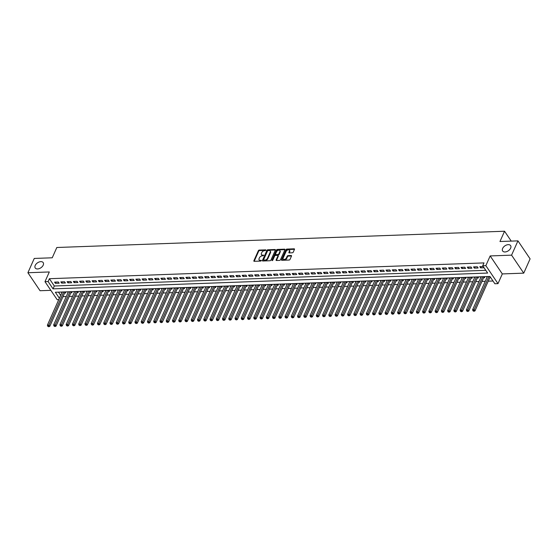 <?xml version="1.0" encoding="UTF-8"?>
<svg xmlns="http://www.w3.org/2000/svg" width="558" height="558" viewBox="0 0 558 558"><rect width="100%" height="100%" fill="white"/><g stroke="black" fill="none" stroke-linecap="round" stroke-linejoin="round"><path stroke-width="0.84" d="M266.006 250.228L265.748 249.851L259.226 250.089A0.739 0.46 -34 0 0 258.368 250.675L253.869 260.774A0.739 0.46 -34 0 0 254.232 261.311L260.753 261.074L261.36 260.398L260.258 260.321A2.358 1.472 -34 0 1 259.107 259.847A2.358 1.472 -34 0 1 259.093 258.598L259.47 257.754A2.358 1.472 -34 0 1 262.232 255.885L263.683 255.452L262.581 255.104A2.358 1.472 -34 0 1 261.43 254.629A2.358 1.472 -34 0 1 261.416 253.381L261.793 252.537A2.358 1.472 -34 0 1 264.555 250.668L266.006 250.228L265.748 249.851M502.632 248.45A4.806 2.999 -34 0 0 502.653 250.995A4.806 2.999 -34 0 0 506.664 251.63A4.806 2.999 -34 0 0 510.64 248.164A4.806 2.999 -34 0 0 510.619 245.618A4.806 2.999 -34 0 0 506.608 244.983A4.806 2.999 -34 0 0 502.632 248.45M35.21 265.441A4.806 2.999 -34 0 0 35.231 267.986A4.806 2.999 -34 0 0 39.234 268.621A4.806 2.999 -34 0 0 43.21 265.148A4.806 2.999 -34 0 0 43.189 262.609A4.806 2.999 -34 0 0 39.186 261.974A4.806 2.999 -34 0 0 35.21 265.441M292.364 252.781A0.739 0.46 -34 0 0 293.229 252.195L294.484 249.363A0.739 0.46 -34 0 0 294.122 248.819L286.882 249.084A0.739 0.46 -34 0 0 286.017 249.67L281.518 259.77A0.739 0.46 -34 0 0 281.888 260.307L289.128 260.042A0.739 0.46 -34 0 0 289.993 259.463L291.513 256.038A0.739 0.46 -34 0 0 291.15 255.501L288.054 255.613A0.739 0.46 -34 0 0 287.189 256.199L286.428 257.894A1.974 1.228 -34 0 1 284.803 259.317A1.974 1.228 -34 0 1 283.157 259.058A1.974 1.228 -34 0 1 283.15 258.012L286.108 251.365A1.974 1.228 -34 0 1 287.74 249.942A1.974 1.228 -34 0 1 289.386 250.2A1.974 1.228 -34 0 1 289.393 251.246L288.898 252.356A0.739 0.46 -34 0 0 289.26 252.893L292.364 252.781M517.95 240.868L530.1 258.856L523.739 273.148L511.581 255.152L517.95 240.868L499.968 241.516L504.551 231.228L56.818 247.501L52.243 257.789L34.261 258.445L27.9 272.736L49.32 271.955L44.989 281.678L48.121 281.56L49.39 278.707L483.988 262.909L482.712 265.768L485.844 265.65L497.994 283.638L494.869 283.757L489.938 276.461L55.347 292.259L59.385 298.244M511.581 255.152L490.168 255.934L485.844 265.65M275.401 250.054A0.739 0.46 -34 0 0 275.031 249.517L267.791 249.782A0.739 0.46 -34 0 0 266.926 250.361L262.434 260.46A0.739 0.46 -34 0 0 262.797 261.005L270.037 260.739A0.739 0.46 -34 0 0 270.902 260.154L275.401 250.054M277.333 249.433L284.58 249.168A0.739 0.46 -34 0 1 284.943 249.705L280.444 259.805A0.739 0.46 -34 0 1 279.586 260.391L276.482 260.502A0.739 0.46 -34 0 1 276.119 259.965L277.94 255.871A0.739 0.46 -34 0 0 277.577 255.334L275.519 255.404A0.739 0.46 -34 0 0 274.662 255.989L272.757 260.251L271.899 260.286L276.475 250.019A0.739 0.46 -34 0 1 277.333 249.433L277.668 249.921L284.908 249.656L284.58 249.168M27.9 272.736L40.05 290.725L50.841 290.334M489.847 277.514L490.628 277.486M483.598 277.745L484.693 277.703L484.002 276.677M477.341 277.968L478.436 277.926L477.746 276.908M471.091 278.198L472.187 278.156L471.496 277.131M464.835 278.421L465.93 278.386L465.239 277.361M458.585 278.651L459.68 278.609L458.99 277.584M452.329 278.874L453.424 278.84L452.733 277.814M446.079 279.105L447.174 279.063L446.484 278.044M439.823 279.335L440.918 279.293L440.227 278.268M433.573 279.558L434.668 279.523L433.971 278.498M427.316 279.788L428.411 279.746L427.721 278.721M421.067 280.011L422.162 279.976L421.464 278.951M414.81 280.242L415.905 280.2L415.215 279.181M408.561 280.472L409.656 280.43L408.958 279.405M402.304 280.695L403.399 280.653L402.709 279.635M396.054 280.925L397.15 280.883L396.452 279.858M389.798 281.148L390.893 281.113L390.202 280.088M383.548 281.378L384.643 281.337L383.946 280.311M377.292 281.609L378.387 281.567L377.696 280.541M371.042 281.832L372.13 281.79L371.44 280.772M364.786 282.062L365.881 282.02L365.19 280.995M358.536 282.285L359.624 282.25L358.934 281.225M352.279 282.515L353.374 282.474L352.684 281.448M346.03 282.739L347.118 282.704L346.427 281.678M339.773 282.969L340.868 282.927L340.178 281.909M333.517 283.199L334.612 283.157L333.921 282.132M327.267 283.422L328.362 283.38L327.672 282.362M321.01 283.652L322.106 283.61L321.415 282.585M314.761 283.876L315.856 283.841L315.165 282.815M308.504 284.106L309.599 284.064L308.909 283.046M302.255 284.336L303.35 284.294L302.659 283.269M295.998 284.559L297.093 284.517L296.403 283.499M289.748 284.789L290.844 284.747L290.153 283.722M283.492 285.012L284.587 284.978L283.896 283.952M277.242 285.243L278.337 285.201L277.647 284.175M270.986 285.466L272.081 285.431L271.39 284.406M264.736 285.696L265.831 285.654L265.141 284.636M258.48 285.926L259.575 285.884L258.884 284.859M252.23 286.149L253.325 286.115L252.635 285.089M245.973 286.38L247.068 286.338L246.378 285.312M239.724 286.603L240.819 286.568L240.128 285.543M233.467 286.833L234.562 286.791L233.872 285.773M227.218 287.063L228.313 287.021L227.615 285.996M220.961 287.286L222.056 287.244L221.366 286.226M214.711 287.516L215.806 287.475L215.109 286.449M208.455 287.74L209.55 287.705L208.859 286.679M202.205 287.97L203.3 287.928L202.603 286.903M195.949 288.193L197.044 288.158L196.353 287.133M189.699 288.423L190.794 288.381L190.097 287.363M183.442 288.653L184.538 288.612L183.847 287.586M177.193 288.877L178.288 288.842L177.59 287.816M170.936 289.107L172.031 289.065L171.341 288.04M164.687 289.33L165.775 289.295L165.084 288.27M158.43 289.56L159.525 289.518L158.835 288.5M152.181 289.79L153.269 289.748L152.578 288.723M145.924 290.014L147.019 289.972L146.329 288.953M139.674 290.244L140.762 290.202L140.072 289.177M133.418 290.467L134.513 290.432L133.822 289.407M127.168 290.697L128.256 290.655L127.566 289.63M120.912 290.927L122.007 290.885L121.316 289.86M114.655 291.15L115.75 291.109L115.06 290.09M108.405 291.381L109.501 291.339L108.81 290.313M102.149 291.604L103.244 291.569L102.553 290.544M95.899 291.834L96.994 291.792L96.304 290.767M89.643 292.057L90.738 292.022L90.047 290.997M83.393 292.287L84.488 292.246L83.798 291.227M77.137 292.518L78.232 292.476L77.541 291.45M70.887 292.741L71.982 292.706L71.291 291.681M58.339 281.992L54.586 282.125L55.409 283.338L59.155 283.206L58.339 281.992M64.588 281.762L60.836 281.902L61.659 283.115L65.412 282.976L64.588 281.762M70.845 281.539L67.093 281.671L67.916 282.885L71.661 282.753L70.845 281.539M77.095 281.309L73.342 281.441L74.165 282.662L77.918 282.522L77.095 281.309M83.351 281.079L79.599 281.218L80.422 282.432L84.167 282.299L83.351 281.079M89.601 280.855L85.848 280.988L86.671 282.209L90.424 282.069L89.601 280.855M95.857 280.625L92.105 280.765L92.928 281.978L96.68 281.839L95.857 280.625M102.107 280.402L98.354 280.534L99.178 281.748L102.93 281.616L102.107 280.402M108.364 280.172L104.611 280.311L105.434 281.525L109.187 281.385L108.364 280.172M114.613 279.942L110.861 280.081L111.684 281.295L115.436 281.162L114.613 279.942M120.87 279.718L117.117 279.851L117.94 281.072L121.693 280.932L120.87 279.718M127.119 279.488L123.367 279.628L124.19 280.841L127.942 280.702L127.119 279.488M133.376 279.265L129.623 279.398L130.446 280.611L134.199 280.479L133.376 279.265M139.626 279.035L135.873 279.174L136.696 280.388L140.449 280.249L139.626 279.035M145.882 278.805L142.13 278.944L142.953 280.158L146.705 280.025L145.882 278.805M152.132 278.582L148.386 278.714L149.202 279.935L152.955 279.795L152.132 278.582M158.388 278.351L154.636 278.491L155.459 279.704L159.211 279.572L158.388 278.351M164.638 278.128L160.892 278.261L161.708 279.481L165.461 279.342L164.638 278.128M170.894 277.898L167.142 278.037L167.965 279.251L171.718 279.112L170.894 277.898M177.144 277.675L173.398 277.807L174.215 279.021L177.967 278.888L177.144 277.675M183.401 277.445L179.648 277.584L180.471 278.798L184.224 278.658L183.401 277.445M189.657 277.214L185.905 277.354L186.721 278.568L190.473 278.435L189.657 277.214M195.907 276.991L192.154 277.124L192.977 278.344L196.73 278.205L195.907 276.991M202.163 276.761L198.411 276.901L199.227 278.114L202.979 277.975L202.163 276.761M208.413 276.538L204.66 276.67L205.484 277.884L209.236 277.751L208.413 276.538M214.67 276.308L210.917 276.447L211.733 277.661L215.486 277.521L214.67 276.308M220.919 276.077L217.167 276.217L217.99 277.431L221.742 277.298L220.919 276.077M227.176 275.854L223.423 275.987L224.239 277.207L227.992 277.068L227.176 275.854M233.425 275.624L229.673 275.764L230.496 276.977L234.248 276.845L233.425 275.624M239.682 275.401L235.929 275.533L236.745 276.754L240.498 276.615L239.682 275.401M245.932 275.171L242.179 275.31L243.002 276.524L246.755 276.384L245.932 275.171M252.188 274.948L248.436 275.08L249.252 276.294L253.004 276.161L252.188 274.948M258.438 274.717L254.685 274.85L255.508 276.071L259.261 275.931L258.438 274.717M264.694 274.487L260.942 274.627L261.765 275.84L265.51 275.708L264.694 274.487M270.944 274.264L267.191 274.397L268.014 275.617L271.767 275.478L270.944 274.264M277.2 274.034L273.448 274.173L274.271 275.387L278.017 275.247L277.2 274.034M283.45 273.811L279.697 273.943L280.521 275.157L284.273 275.024L283.45 273.811M289.707 273.58L285.954 273.72L286.777 274.934L290.523 274.794L289.707 273.58M295.956 273.35L292.204 273.49L293.027 274.703L296.779 274.571L295.956 273.35M302.213 273.127L298.46 273.26L299.283 274.48L303.036 274.341L302.213 273.127M308.462 272.897L304.71 273.036L305.533 274.25L309.285 274.118L308.462 272.897M314.719 272.674L310.966 272.806L311.789 274.02L315.542 273.887L314.719 272.674M320.969 272.444L317.216 272.583L318.039 273.797L321.792 273.657L320.969 272.444M327.225 272.213L323.473 272.353L324.296 273.566L328.048 273.434L327.225 272.213M333.475 271.99L329.722 272.123L330.545 273.343L334.298 273.204L333.475 271.99M339.731 271.76L335.979 271.899L336.802 273.113L340.554 272.981L339.731 271.76M345.981 271.537L342.228 271.669L343.051 272.89L346.804 272.75L345.981 271.537M352.238 271.307L348.485 271.446L349.308 272.66L353.061 272.52L352.238 271.307M358.487 271.083L354.742 271.216L355.558 272.43L359.31 272.297L358.487 271.083M364.744 270.853L360.991 270.993L361.814 272.206L365.567 272.067L364.744 270.853M370.993 270.623L367.248 270.763L368.064 271.976L371.816 271.844L370.993 270.623M377.25 270.4L373.497 270.532L374.32 271.753L378.073 271.613L377.25 270.4M383.499 270.17L379.754 270.309L380.57 271.523L384.322 271.383L383.499 270.17M389.756 269.946L386.003 270.079L386.827 271.293L390.579 271.16L389.756 269.946M396.013 269.716L392.26 269.856L393.076 271.069L396.829 270.93L396.013 269.716M402.262 269.486L398.51 269.626L399.333 270.839L403.085 270.707L402.262 269.486M408.519 269.263L404.766 269.395L405.582 270.616L409.335 270.477L408.519 269.263M414.768 269.033L411.016 269.172L411.839 270.386L415.591 270.253L414.768 269.033M421.025 268.81L417.272 268.942L418.088 270.163L421.841 270.023L421.025 268.81M427.275 268.579L423.522 268.719L424.345 269.933L428.098 269.793L427.275 268.579M433.531 268.356L429.779 268.489L430.595 269.702L434.347 269.57L433.531 268.356M439.781 268.126L436.028 268.265L436.851 269.479L440.604 269.34L439.781 268.126M446.037 267.896L442.285 268.035L443.101 269.249L446.853 269.116L446.037 267.896M452.287 267.673L448.534 267.805L449.357 269.026L453.11 268.886L452.287 267.673M458.543 267.442L454.791 267.582L455.607 268.796L459.36 268.656L458.543 267.442M464.793 267.219L461.041 267.352L461.864 268.565L465.616 268.433L464.793 267.219M471.05 266.989L467.297 267.129L468.12 268.342L471.866 268.203L471.05 266.989M477.299 266.759L473.547 266.898L474.37 268.112L478.122 267.979L477.299 266.759M49.39 278.707L54.314 285.996L485.788 270.316M483.242 266.543L479.803 266.668L480.626 267.889L484.065 267.763M62.998 296.64L66.304 296.521M69.255 296.417L72.554 296.291M75.504 296.186L78.811 296.068M81.761 295.956L85.06 295.838M88.011 295.733L91.317 295.614M94.267 295.503L97.566 295.384M100.517 295.28L103.823 295.154M106.773 295.049L110.072 294.931M113.023 294.819L116.329 294.701M119.279 294.596L122.586 294.478M125.529 294.366L128.835 294.247M131.786 294.143L135.092 294.017M138.035 293.913L141.341 293.794M144.292 293.682L147.598 293.564M150.541 293.459L153.848 293.341M156.798 293.229L160.104 293.11M163.048 293.006L166.354 292.887M169.304 292.776L172.61 292.657M175.554 292.552L178.86 292.427M181.81 292.322L185.116 292.204M188.06 292.092L191.366 291.974M194.317 291.869L197.623 291.75M200.566 291.639L203.872 291.52M206.823 291.416L210.129 291.29M213.072 291.185L216.378 291.067M219.329 290.955L222.635 290.837M225.578 290.732L228.885 290.613M231.835 290.502L235.141 290.383M238.085 290.279L241.391 290.153M244.341 290.048L247.647 289.93M250.591 289.825L253.897 289.7M256.847 289.595L260.154 289.476M263.104 289.365L266.403 289.246M269.354 289.142L272.66 289.023M275.61 288.911L278.909 288.793M281.86 288.688L285.166 288.563M288.116 288.458L291.416 288.34M294.366 288.228L297.672 288.109M300.623 288.005L303.922 287.886M306.872 287.775L310.178 287.656M313.129 287.551L316.428 287.426M319.378 287.321L322.684 287.203M325.635 287.098L328.941 286.972M331.884 286.868L335.191 286.749M338.141 286.638L341.447 286.519M344.391 286.414L347.697 286.296M350.647 286.184L353.953 286.066M356.897 285.961L360.203 285.836M363.153 285.731L366.46 285.612M369.403 285.501L372.709 285.382M375.66 285.278L378.966 285.159M381.909 285.047L385.215 284.929M388.166 284.824L391.472 284.699M394.415 284.594L397.721 284.475M400.672 284.364L403.978 284.245M406.921 284.141L410.228 284.022M413.178 283.91L416.484 283.792M419.428 283.687L422.734 283.562M425.684 283.457L428.99 283.338M431.934 283.234L435.24 283.108M438.19 283.004L441.497 282.885M444.44 282.773L447.746 282.655M450.697 282.55L454.003 282.432M456.946 282.32L460.252 282.202M463.203 282.097L466.509 281.971M469.459 281.867L472.759 281.748M475.709 281.637L479.015 281.518M481.966 281.413L485.265 281.295M488.215 281.183L493.014 281.009M58.471 292.148L60.655 295.384M64.63 292.971L65.725 292.929L65.035 291.904M61.805 292.81L61.282 292.043M68.055 292.587L67.539 291.813M74.312 292.357L73.789 291.59M80.561 292.127L80.045 291.36M86.818 291.904L86.295 291.137M93.067 291.674L92.551 290.906M99.324 291.45L98.801 290.676M105.574 291.22L105.057 290.453M111.83 290.99L111.307 290.223M118.08 290.767L117.564 290M124.336 290.537L123.813 289.769M130.586 290.313L130.07 289.539M136.843 290.083L136.319 289.316M143.092 289.853L142.576 289.086M149.349 289.63L148.826 288.863M155.598 289.4L155.082 288.632M161.855 289.177L161.332 288.409M168.104 288.946L167.588 288.179M174.361 288.723L173.838 287.949M180.611 288.493L180.094 287.726M186.867 288.263L186.344 287.496M193.117 288.04L192.601 287.272M199.373 287.809L198.857 287.042M205.623 287.586L205.107 286.812M211.88 287.356L211.363 286.589M218.136 287.126L217.613 286.359M224.386 286.903L223.87 286.135M230.642 286.673L230.119 285.905M236.892 286.449L236.376 285.675M243.149 286.219L242.625 285.452M249.398 285.996L248.882 285.222M255.655 285.766L255.132 284.999M261.904 285.536L261.388 284.768M268.161 285.312L267.638 284.545M274.41 285.082L273.894 284.315M280.667 284.859L280.144 284.085M286.917 284.629L286.4 283.862M293.173 284.399L292.65 283.631M299.423 284.175L298.907 283.408M305.679 283.945L305.156 283.178M311.929 283.722L311.413 282.948M318.186 283.492L317.662 282.725M324.435 283.262L323.919 282.494M330.692 283.039L330.169 282.271M336.941 282.808L336.425 282.041M343.198 282.585L342.675 281.818M349.447 282.355L348.931 281.588M355.704 282.132L355.181 281.358M361.954 281.902L361.438 281.134M368.21 281.671L367.687 280.904M374.46 281.448L373.944 280.681M380.716 281.218L380.193 280.451M386.966 280.995L386.45 280.221M393.223 280.765L392.699 279.997M399.472 280.534L398.956 279.767M405.729 280.311L405.213 279.544M411.978 280.081L411.462 279.314M418.235 279.858L417.719 279.091M424.492 279.628L423.968 278.861M430.741 279.405L430.225 278.63M436.998 279.174L436.475 278.407M443.247 278.944L442.731 278.177M449.504 278.721L448.981 277.954M455.753 278.491L455.237 277.724M462.01 278.268L461.487 277.493M468.26 278.037L467.744 277.27M474.516 277.807L473.993 277.04M480.766 277.584L480.25 276.817M487.022 277.354L486.499 276.587M511.226 241.112L504.551 231.228M490.168 255.934L502.319 273.922L523.739 273.148M502.319 273.922L497.994 283.638M58.778 299.604L57.146 299.667L44.989 281.678M48.121 281.56L53.045 288.856L487.643 273.057L482.712 265.768M54.314 285.996L53.045 288.856M55.409 283.338L55.967 282.076M61.659 283.115L62.224 281.846M67.916 282.885L68.474 281.623M74.165 282.662L74.73 281.392M80.422 282.432L80.98 281.169M86.671 282.209L87.236 280.939M92.928 281.978L93.486 280.709M99.178 281.748L99.743 280.486M105.434 281.525L105.992 280.255M111.684 281.295L112.249 280.032M117.94 281.072L118.498 279.802M124.19 280.841L124.755 279.579M130.446 280.611L131.011 279.349M136.696 280.388L137.261 279.119M142.953 280.158L143.518 278.895M149.202 279.935L149.767 278.665M155.459 279.704L156.024 278.442M161.708 279.481L162.273 278.212M167.965 279.251L168.53 277.982M174.215 279.021L174.78 277.758M180.471 278.798L181.036 277.528M186.721 278.568L187.286 277.305M192.977 278.344L193.542 277.075M199.227 278.114L199.792 276.852M205.484 277.884L206.048 276.622M211.733 277.661L212.298 276.391M217.99 277.431L218.555 276.168M224.239 277.207L224.804 275.938M230.496 276.977L231.061 275.715M236.745 276.754L237.31 275.485M243.002 276.524L243.567 275.254M249.252 276.294L249.817 275.031M255.508 276.071L256.073 274.801M261.765 275.84L262.323 274.578M268.014 275.617L268.579 274.348M274.271 275.387L274.829 274.124M280.521 275.157L281.086 273.894M286.777 274.934L287.335 273.664M293.027 274.703L293.592 273.441M299.283 274.48L299.841 273.211M305.533 274.25L306.098 272.988M311.789 274.02L312.347 272.757M318.039 273.797L318.604 272.527M324.296 273.566L324.854 272.304M330.545 273.343L331.11 272.074M336.802 273.113L337.36 271.851M343.051 272.89L343.616 271.62M349.308 272.66L349.873 271.39M355.558 272.43L356.123 271.167M361.814 272.206L362.379 270.937M368.064 271.976L368.629 270.714M374.32 271.753L374.885 270.484M380.57 271.523L381.135 270.26M386.827 271.293L387.392 270.03M393.076 271.069L393.641 269.8M399.333 270.839L399.898 269.577M405.582 270.616L406.147 269.347M411.839 270.386L412.404 269.123M418.088 270.163L418.653 268.893M424.345 269.933L424.91 268.663M430.595 269.702L431.16 268.44M436.851 269.479L437.416 268.21M443.101 269.249L443.666 267.986M449.357 269.026L449.922 267.756M455.607 268.796L456.172 267.533M461.864 268.565L462.429 267.303M468.12 268.342L468.678 267.073M474.37 268.112L474.935 266.85M480.626 267.889L481.184 266.619M261.43 254.629L261.758 255.111A2.358 1.472 -34 0 0 262.909 255.592L262.581 255.104M263.613 255.564L262.909 255.592M259.107 259.847L259.435 260.335A2.358 1.472 -34 0 0 260.586 260.809L260.258 260.321M261.29 260.781L260.586 260.809M265.936 250.347L259.561 250.577A0.739 0.46 -34 0 0 258.696 251.163L254.197 261.263A0.739 0.46 -34 0 0 254.176 261.311M275.422 250.005A0.739 0.46 -34 0 0 275.366 250.005L268.119 250.263A0.739 0.46 -34 0 0 267.254 250.849L262.762 260.949A0.739 0.46 -34 0 0 262.741 261.005M268.119 250.542L267.512 250.947L263.564 259.812L264.708 260.161A2.358 1.472 -34 0 0 267.47 258.291L270.17 252.23A2.358 1.472 -34 0 0 270.163 250.981A2.358 1.472 -34 0 0 269.005 250.507L268.119 250.542M270.163 250.981L270.49 251.47A2.358 1.472 -34 0 1 270.497 252.718L267.805 258.779A2.358 1.472 -34 0 1 265.036 260.649L264.15 260.677M277.94 255.48L278.268 255.969A0.739 0.46 -34 0 1 278.268 256.352L276.447 260.453A0.739 0.46 -34 0 0 276.426 260.502M272.29 260.642L276.803 250.5L276.475 250.019M279.837 251.616A1.974 1.228 -34 0 0 279.83 250.577A1.974 1.228 -34 0 0 278.184 250.312A1.974 1.228 -34 0 0 276.552 251.742L275.506 254.078A0.739 0.46 -34 0 0 275.875 254.622L277.926 254.546A0.739 0.46 -34 0 0 278.791 253.96L279.837 251.616L280.165 252.104A1.974 1.228 -34 0 0 280.158 251.058L279.83 250.577M275.512 254.469L275.84 254.957A0.739 0.46 -34 0 0 276.203 255.104L275.875 254.622M280.165 252.104L279.119 254.448A0.739 0.46 -34 0 1 278.254 255.034L276.203 255.104M277.668 249.921A0.739 0.46 -34 0 0 276.803 250.5M289.386 250.2L289.714 250.688A1.974 1.228 -34 0 1 289.721 251.728L289.225 252.837A0.739 0.46 -34 0 0 289.204 252.893M283.157 259.058L283.485 259.54A1.974 1.228 -34 0 0 285.131 259.805A1.974 1.228 -34 0 0 286.763 258.382L286.428 257.894M291.534 255.989A0.739 0.46 -34 0 0 291.478 255.983L288.381 256.101A0.739 0.46 -34 0 0 287.516 256.68L286.763 258.382M294.505 249.307A0.739 0.46 -34 0 0 294.45 249.307L287.21 249.572A0.739 0.46 -34 0 0 286.345 250.158L281.846 260.258A0.739 0.46 -34 0 0 281.825 260.307M62.161 292.008L47.388 325.195L48.951 325.14L49.767 326.353L64.84 292.511A0.753 0.467 146 0 1 64.979 292.294L65.16 292.085M48.393 326.263L47.772 326.284L48.72 326.751L48.393 326.263L63.724 291.953M47.772 326.284L47.388 325.195M49.767 326.353L48.72 326.751M68.411 291.785L53.638 324.965L55.2 324.909L56.023 326.123L71.089 292.287A0.753 0.467 146 0 1 71.229 292.071L71.41 291.862M54.649 326.032L54.021 326.06L54.977 326.521L54.649 326.032L69.973 291.729M54.021 326.06L53.638 324.965M56.023 326.123L54.977 326.521M74.667 291.555L59.894 324.742L61.457 324.686L62.273 325.9L77.346 292.057A0.753 0.467 146 0 1 77.485 291.841L77.667 291.632M60.899 325.809L60.278 325.83L61.227 326.291L60.899 325.809L76.23 291.499M60.278 325.83L59.894 324.742M62.273 325.9L61.227 326.291M80.917 291.332L66.144 324.512L67.706 324.456L68.529 325.67L83.595 291.827A0.753 0.467 146 0 1 83.735 291.618L83.916 291.409M67.155 325.579L66.528 325.6L67.483 326.067L67.155 325.579L82.479 291.269M66.528 325.6L66.144 324.512M68.529 325.67L67.483 326.067M87.174 291.102L72.4 324.282L73.963 324.226L74.779 325.447L89.852 291.604A0.753 0.467 146 0 1 89.991 291.388L90.173 291.178M73.405 325.356L72.784 325.377L73.733 325.837L73.405 325.356L88.736 291.046M72.784 325.377L72.4 324.282M74.779 325.447L73.733 325.837M93.423 290.871L78.65 324.059L80.213 324.003L81.036 325.216L96.102 291.374A0.753 0.467 146 0 1 96.241 291.157L96.422 290.955M79.661 325.126L79.034 325.147L79.989 325.614L79.661 325.126L94.986 290.816M79.034 325.147L78.65 324.059M81.036 325.216L79.989 325.614M99.68 290.648L84.907 323.828L86.469 323.773L87.292 324.986L102.358 291.15A0.753 0.467 146 0 1 102.498 290.934L102.679 290.725M85.911 324.896L85.29 324.923L86.246 325.384L85.911 324.896L101.242 290.592M85.29 324.923L84.907 323.828M87.292 324.986L86.246 325.384M105.929 290.418L91.156 323.605L92.719 323.549L93.542 324.763L108.608 290.92A0.753 0.467 146 0 1 108.747 290.704L108.929 290.495M92.168 324.672L91.54 324.693L92.495 325.161L92.168 324.672L107.492 290.362M91.54 324.693L91.156 323.605M93.542 324.763L92.495 325.161M112.186 290.195L97.413 323.375L98.975 323.319L99.798 324.533L114.864 290.697A0.753 0.467 146 0 1 115.004 290.481L115.185 290.272M98.417 324.442L97.796 324.47L98.752 324.93L98.417 324.442L113.748 290.132M97.796 324.47L97.413 323.375M99.798 324.533L98.752 324.93M118.436 289.965L103.662 323.152L105.225 323.089L106.048 324.31L121.114 290.467A0.753 0.467 146 0 1 121.253 290.251L121.435 290.041M104.674 324.219L104.046 324.24L105.002 324.7L104.674 324.219L120.005 289.909M104.046 324.24L103.662 323.152M106.048 324.31L105.002 324.7M124.692 289.735L109.919 322.922L111.481 322.866L112.304 324.079L127.37 290.237A0.753 0.467 146 0 1 127.51 290.027L127.691 289.818M110.923 323.989L110.303 324.01L111.258 324.477L110.923 323.989L126.254 289.679M110.303 324.01L109.919 322.922M112.304 324.079L111.258 324.477M130.942 289.511L116.169 322.691L117.731 322.636L118.554 323.856L133.62 290.014A0.753 0.467 146 0 1 133.76 289.797L133.941 289.588M117.18 323.766L116.552 323.786L117.508 324.247L117.18 323.766L132.511 289.456M116.552 323.786L116.169 322.691M118.554 323.856L117.508 324.247M137.198 289.281L122.425 322.468L123.988 322.412L124.811 323.626L139.877 289.783A0.753 0.467 146 0 1 140.016 289.567L140.197 289.358M123.437 323.535L122.809 323.556L123.764 324.024L123.437 323.535L138.761 289.225M122.809 323.556L122.425 322.468M124.811 323.626L123.764 324.024M143.448 289.058L128.675 322.238L130.237 322.182L131.06 323.396L146.126 289.56A0.753 0.467 146 0 1 146.266 289.344L146.447 289.135M129.686 323.305L129.058 323.333L130.014 323.793L129.686 323.305L145.017 289.002M129.058 323.333L128.675 322.238M131.06 323.396L130.014 323.793M149.704 288.828L134.931 322.015L136.494 321.952L137.317 323.173L152.383 289.33A0.753 0.467 146 0 1 152.522 289.114L152.704 288.904M135.943 323.082L135.315 323.103L136.271 323.563L135.943 323.082L151.267 288.772M135.315 323.103L134.931 322.015M137.317 323.173L136.271 323.563M155.954 288.605L141.181 321.785L142.743 321.729L143.566 322.942L158.632 289.1A0.753 0.467 146 0 1 158.772 288.891L158.953 288.681M142.192 322.852L141.565 322.873L142.52 323.34L142.192 322.852L157.523 288.542M141.565 322.873L141.181 321.785M143.566 322.942L142.52 323.34M162.211 288.374L147.438 321.554L149 321.499L149.823 322.719L164.889 288.877A0.753 0.467 146 0 1 165.029 288.66L165.21 288.451M148.449 322.629L147.821 322.65L148.777 323.11L148.449 322.629L163.773 288.319M147.821 322.65L147.438 321.554M149.823 322.719L148.777 323.11M168.46 288.144L153.687 321.331L155.25 321.275L156.073 322.489L171.139 288.646A0.753 0.467 146 0 1 171.278 288.43L171.459 288.221M154.699 322.398L154.071 322.419L155.026 322.887L154.699 322.398L170.03 288.088M154.071 322.419L153.687 321.331M156.073 322.489L155.026 322.887M174.717 287.921L159.944 321.101L161.506 321.045L162.329 322.259L177.395 288.423A0.753 0.467 146 0 1 177.535 288.207L177.716 287.998M160.955 322.168L160.327 322.196L161.283 322.657L160.955 322.168L176.279 287.865M160.327 322.196L159.944 321.101M162.329 322.259L161.283 322.657M180.973 287.691L166.193 320.878L167.756 320.822L168.579 322.036L183.645 288.193A0.753 0.467 146 0 1 183.784 287.977L183.973 287.768M167.205 321.945L166.577 321.966L167.533 322.433L167.205 321.945L182.536 287.635M166.577 321.966L166.193 320.878M168.579 322.036L167.533 322.433M187.223 287.468L172.45 320.648L174.012 320.592L174.835 321.806L189.901 287.97A0.753 0.467 146 0 1 190.041 287.754L190.222 287.544M173.461 321.715L172.834 321.736L173.789 322.203L173.461 321.715L188.785 287.405M172.834 321.736L172.45 320.648M174.835 321.806L173.789 322.203M193.48 287.237L178.7 320.425L180.269 320.362L181.085 321.582L196.151 287.74A0.753 0.467 146 0 1 196.29 287.523L196.479 287.314M179.711 321.492L179.083 321.513L180.039 321.973L179.711 321.492L195.042 287.182M179.083 321.513L178.7 320.425M181.085 321.582L180.039 321.973M199.729 287.007L184.956 320.194L186.518 320.139L187.342 321.352L202.408 287.51A0.753 0.467 146 0 1 202.547 287.3L202.728 287.091M185.967 321.262L185.34 321.282L186.295 321.75L185.967 321.262L201.292 286.952M185.34 321.282L184.956 320.194M187.342 321.352L186.295 321.75M205.986 286.784L191.206 319.964L192.775 319.908L193.591 321.122L208.657 287.286A0.753 0.467 146 0 1 208.797 287.07L208.985 286.861M192.217 321.031L191.596 321.059L192.545 321.52L192.217 321.031L207.548 286.728M191.596 321.059L191.206 319.964M193.591 321.122L192.545 321.52M212.235 286.554L197.462 319.741L199.025 319.685L199.848 320.899L214.914 287.056A0.753 0.467 146 0 1 215.053 286.84L215.235 286.631M198.474 320.808L197.846 320.829L198.801 321.296L198.474 320.808L213.798 286.498M197.846 320.829L197.462 319.741M199.848 320.899L198.801 321.296M218.492 286.331L203.712 319.511L205.281 319.455L206.097 320.669L221.163 286.833A0.753 0.467 146 0 1 221.31 286.617L221.491 286.407M204.723 320.578L204.102 320.606L205.051 321.066L204.723 320.578L220.054 286.275M204.102 320.606L203.712 319.511M206.097 320.669L205.051 321.066M224.741 286.101L209.968 319.288L211.531 319.225L212.354 320.445L227.42 286.603A0.753 0.467 146 0 1 227.559 286.387L227.741 286.177M210.98 320.355L210.352 320.376L211.308 320.836L210.98 320.355L226.304 286.045M210.352 320.376L209.968 319.288M212.354 320.445L211.308 320.836M230.998 285.877L216.218 319.057L217.787 319.002L218.603 320.215L233.669 286.373A0.753 0.467 146 0 1 233.816 286.163L233.997 285.954M217.229 320.125L216.609 320.146L217.557 320.613L217.229 320.125L232.56 285.815M216.609 320.146L216.218 319.057M218.603 320.215L217.557 320.613M237.248 285.647L222.475 318.827L224.037 318.771L224.86 319.992L239.926 286.149A0.753 0.467 146 0 1 240.066 285.933L240.247 285.724M223.486 319.901L222.858 319.922L223.814 320.383L223.486 319.901L238.81 285.591M222.858 319.922L222.475 318.827M224.86 319.992L223.814 320.383M243.504 285.417L228.724 318.604L230.294 318.548L231.11 319.762L246.176 285.919A0.753 0.467 146 0 1 246.322 285.703L246.503 285.494M229.736 319.671L229.115 319.692L230.063 320.159L229.736 319.671L245.067 285.361M229.115 319.692L228.724 318.604M231.11 319.762L230.063 320.159M249.754 285.194L234.981 318.374L236.543 318.318L237.366 319.532L252.432 285.696A0.753 0.467 146 0 1 252.572 285.48L252.753 285.271M235.992 319.441L235.364 319.469L236.32 319.929L235.992 319.441L251.316 285.138M235.364 319.469L234.981 318.374M237.366 319.532L236.32 319.929M256.01 284.964L241.237 318.151L242.8 318.095L243.616 319.309L258.689 285.466A0.753 0.467 146 0 1 258.828 285.25L259.01 285.04M242.242 319.218L241.621 319.239L242.57 319.706L242.242 319.218L257.573 284.908M241.621 319.239L241.237 318.151M243.616 319.309L242.57 319.706M262.26 284.74L247.487 317.921L249.049 317.865L249.872 319.078L264.938 285.236A0.753 0.467 146 0 1 265.078 285.026L265.259 284.817M248.498 318.988L247.871 319.009L248.826 319.476L248.498 318.988L263.822 284.678M247.871 319.009L247.487 317.921M249.872 319.078L248.826 319.476M268.517 284.51L253.744 317.697L255.306 317.635L256.122 318.855L271.195 285.012A0.753 0.467 146 0 1 271.334 284.796L271.516 284.587M254.748 318.764L254.127 318.785L255.076 319.246L254.748 318.764L270.079 284.454M254.127 318.785L253.744 317.697M256.122 318.855L255.076 319.246M274.766 284.28L259.993 317.467L261.556 317.411L262.379 318.625L277.445 284.782A0.753 0.467 146 0 1 277.584 284.566L277.765 284.364M261.005 318.534L260.377 318.555L261.332 319.023L261.005 318.534L276.329 284.224M260.377 318.555L259.993 317.467M262.379 318.625L261.332 319.023M281.023 284.057L266.25 317.237L267.812 317.181L268.628 318.395L283.701 284.559A0.753 0.467 146 0 1 283.841 284.343L284.022 284.134M267.254 318.304L266.633 318.332L267.582 318.792L267.254 318.304L282.585 284.001M266.633 318.332L266.25 317.237M268.628 318.395L267.582 318.792M287.272 283.827L272.499 317.014L274.062 316.958L274.885 318.172L289.951 284.329A0.753 0.467 146 0 1 290.09 284.113L290.272 283.903M273.511 318.081L272.883 318.102L273.839 318.569L273.511 318.081L288.835 283.771M272.883 318.102L272.499 317.014M274.885 318.172L273.839 318.569M293.529 283.603L278.756 316.784L280.318 316.728L281.134 317.941L296.207 284.106A0.753 0.467 146 0 1 296.347 283.889L296.528 283.68M279.76 317.851L279.139 317.879L280.088 318.339L279.76 317.851L295.091 283.548M279.139 317.879L278.756 316.784M281.134 317.941L280.088 318.339M299.779 283.373L285.005 316.56L286.568 316.498L287.391 317.718L302.457 283.876A0.753 0.467 146 0 1 302.596 283.659L302.778 283.45M286.017 317.628L285.389 317.648L286.345 318.109L286.017 317.628L301.341 283.318M285.389 317.648L285.005 316.56M287.391 317.718L286.345 318.109M306.035 283.143L291.262 316.33L292.824 316.274L293.641 317.488L308.714 283.645A0.753 0.467 146 0 1 308.853 283.436L309.034 283.227M292.266 317.397L291.646 317.418L292.601 317.886L292.266 317.397L307.598 283.087M291.646 317.418L291.262 316.33M293.641 317.488L292.601 317.886M312.285 282.92L297.512 316.1L299.074 316.044L299.897 317.265L314.963 283.422A0.753 0.467 146 0 1 315.103 283.206L315.284 282.997M298.523 317.174L297.895 317.195L298.851 317.655L298.523 317.174L313.847 282.864M297.895 317.195L297.512 316.1M299.897 317.265L298.851 317.655M318.541 282.69L303.768 315.877L305.331 315.821L306.154 317.035L321.22 283.192A0.753 0.467 146 0 1 321.359 282.976L321.541 282.767M304.773 316.944L304.152 316.965L305.107 317.432L304.773 316.944L320.104 282.634M304.152 316.965L303.768 315.877M306.154 317.035L305.107 317.432M324.791 282.467L310.018 315.647L311.58 315.591L312.403 316.805L327.469 282.969A0.753 0.467 146 0 1 327.609 282.753L327.79 282.543M311.029 316.714L310.401 316.742L311.357 317.202L311.029 316.714L326.353 282.411M310.401 316.742L310.018 315.647M312.403 316.805L311.357 317.202M331.047 282.236L316.274 315.423L317.837 315.368L318.66 316.581L333.726 282.739A0.753 0.467 146 0 1 333.865 282.522L334.047 282.313M317.279 316.491L316.658 316.512L317.614 316.972L317.279 316.491L332.61 282.181M316.658 316.512L316.274 315.423M318.66 316.581L317.614 316.972M337.297 282.013L322.524 315.193L324.086 315.137L324.909 316.351L339.975 282.508A0.753 0.467 146 0 1 340.115 282.299L340.296 282.09M323.535 316.26L322.908 316.281L323.863 316.749L323.535 316.26L338.866 281.95M322.908 316.281L322.524 315.193M324.909 316.351L323.863 316.749M343.554 281.783L328.781 314.963L330.343 314.907L331.166 316.128L346.232 282.285A0.753 0.467 146 0 1 346.372 282.069L346.553 281.86M329.792 316.037L329.164 316.058L330.12 316.519L329.792 316.037L345.116 281.727M329.164 316.058L328.781 314.963M331.166 316.128L330.12 316.519M349.803 281.553L335.03 314.74L336.593 314.684L337.416 315.898L352.482 282.055A0.753 0.467 146 0 1 352.621 281.839L352.802 281.637M336.042 315.807L335.414 315.828L336.369 316.295L336.042 315.807L351.373 281.497M335.414 315.828L335.03 314.74M337.416 315.898L336.369 316.295M356.06 281.33L341.287 314.51L342.849 314.454L343.672 315.668L358.738 281.832A0.753 0.467 146 0 1 358.878 281.616L359.059 281.406M342.298 315.577L341.67 315.605L342.626 316.065L342.298 315.577L357.622 281.274M341.67 315.605L341.287 314.51M343.672 315.668L342.626 316.065M362.309 281.099L347.536 314.287L349.099 314.231L349.922 315.444L364.988 281.602A0.753 0.467 146 0 1 365.127 281.385L365.309 281.176M348.548 315.354L347.92 315.375L348.876 315.842L348.548 315.354L363.879 281.044M347.92 315.375L347.536 314.287M349.922 315.444L348.876 315.842M368.566 280.876L353.793 314.056L355.355 314.001L356.178 315.214L371.244 281.378A0.753 0.467 146 0 1 371.384 281.162L371.565 280.953M354.804 315.124L354.177 315.151L355.132 315.612L354.804 315.124L370.128 280.814M354.177 315.151L353.793 314.056M356.178 315.214L355.132 315.612M374.816 280.646L360.043 313.833L361.605 313.77L362.428 314.991L377.494 281.148A0.753 0.467 146 0 1 377.633 280.932L377.815 280.723M361.054 314.9L360.426 314.921L361.382 315.382L361.054 314.9L376.385 280.59M360.426 314.921L360.043 313.833M362.428 314.991L361.382 315.382M381.072 280.416L366.299 313.603L367.861 313.547L368.685 314.761L383.751 280.918A0.753 0.467 146 0 1 383.89 280.709L384.071 280.5M367.31 314.67L366.683 314.691L367.638 315.158L367.31 314.67L382.635 280.36M366.683 314.691L366.299 313.603M368.685 314.761L367.638 315.158M387.329 280.193L372.549 313.373L374.111 313.317L374.934 314.538L390 280.695A0.753 0.467 146 0 1 390.14 280.479L390.328 280.269M373.56 314.447L372.932 314.468L373.888 314.928L373.56 314.447L388.891 280.137M372.932 314.468L372.549 313.373M374.934 314.538L373.888 314.928M393.578 279.963L378.805 313.15L380.368 313.094L381.191 314.307L396.257 280.465A0.753 0.467 146 0 1 396.396 280.249L396.578 280.039M379.817 314.217L379.189 314.238L380.144 314.705L379.817 314.217L395.141 279.907M379.189 314.238L378.805 313.15M381.191 314.307L380.144 314.705M399.835 279.739L385.055 312.919L386.617 312.864L387.44 314.077L402.506 280.242A0.753 0.467 146 0 1 402.646 280.025L402.834 279.816M386.066 313.987L385.439 314.014L386.394 314.475L386.066 313.987L401.397 279.684M385.439 314.014L385.055 312.919M387.44 314.077L386.394 314.475M406.085 279.509L391.311 312.696L392.874 312.633L393.697 313.854L408.763 280.011A0.753 0.467 146 0 1 408.902 279.795L409.084 279.586M392.323 313.763L391.695 313.784L392.651 314.245L392.323 313.763L407.647 279.453M391.695 313.784L391.311 312.696M393.697 313.854L392.651 314.245M412.341 279.286L397.561 312.466L399.13 312.41L399.947 313.624L415.012 279.781A0.753 0.467 146 0 1 415.152 279.572L415.34 279.363M398.572 313.533L397.952 313.554L398.9 314.021L398.572 313.533L413.903 279.223M397.952 313.554L397.561 312.466M399.947 313.624L398.9 314.021M418.591 279.056L403.818 312.236L405.38 312.18L406.203 313.401L421.269 279.558A0.753 0.467 146 0 1 421.409 279.342L421.59 279.133M404.829 313.31L404.201 313.331L405.157 313.791L404.829 313.31L420.153 279M404.201 313.331L403.818 312.236M406.203 313.401L405.157 313.791M424.847 278.826L410.067 312.013L411.637 311.957L412.453 313.171L427.519 279.328A0.753 0.467 146 0 1 427.665 279.112L427.846 278.902M411.079 313.08L410.458 313.101L411.406 313.568L411.079 313.08L426.41 278.77M410.458 313.101L410.067 312.013M412.453 313.171L411.406 313.568M431.097 278.602L416.324 311.783L417.886 311.727L418.709 312.94L433.775 279.105A0.753 0.467 146 0 1 433.915 278.888L434.096 278.679M417.335 312.85L416.707 312.878L417.663 313.338L417.335 312.85L432.659 278.547M416.707 312.878L416.324 311.783M418.709 312.94L417.663 313.338M437.353 278.372L422.573 311.559L424.143 311.504L424.959 312.717L440.025 278.874A0.753 0.467 146 0 1 440.171 278.658L440.353 278.449M423.585 312.626L422.964 312.647L423.913 313.115L423.585 312.626L438.916 278.316M422.964 312.647L422.573 311.559M424.959 312.717L423.913 313.115M443.603 278.149L428.83 311.329L430.392 311.273L431.215 312.487L446.281 278.651A0.753 0.467 146 0 1 446.421 278.435L446.602 278.226M429.841 312.396L429.214 312.417L430.169 312.885L429.841 312.396L445.165 278.086M429.214 312.417L428.83 311.329M431.215 312.487L430.169 312.885M449.86 277.919L435.08 311.106L436.649 311.043L437.465 312.264L452.531 278.421A0.753 0.467 146 0 1 452.678 278.205L452.859 277.996M436.091 312.173L435.47 312.194L436.419 312.654L436.091 312.173L451.422 277.863M435.47 312.194L435.08 311.106M437.465 312.264L436.419 312.654M456.109 277.689L441.336 310.876L442.899 310.82L443.722 312.034L458.788 278.191A0.753 0.467 146 0 1 458.927 277.982L459.108 277.772M442.348 311.943L441.72 311.964L442.675 312.431L442.348 311.943L457.672 277.633M441.72 311.964L441.336 310.876M443.722 312.034L442.675 312.431M462.366 277.466L447.593 310.646L449.155 310.59L449.971 311.803L465.044 277.968A0.753 0.467 146 0 1 465.184 277.751L465.365 277.542M448.597 311.713L447.976 311.741L448.925 312.201L448.597 311.713L463.928 277.41M447.976 311.741L447.593 310.646M449.971 311.803L448.925 312.201M468.615 277.235L453.842 310.422L455.405 310.367L456.228 311.58L471.294 277.738A0.753 0.467 146 0 1 471.433 277.521L471.615 277.312M454.854 311.49L454.226 311.51L455.182 311.978L454.854 311.49L470.178 277.18M454.226 311.51L453.842 310.422M456.228 311.58L455.182 311.978M474.872 277.012L460.099 310.192L461.661 310.136L462.477 311.35L477.55 277.514A0.753 0.467 146 0 1 477.69 277.298L477.871 277.089M461.103 311.259L460.483 311.287L461.431 311.748L461.103 311.259L476.434 276.956M460.483 311.287L460.099 310.192M462.477 311.35L461.431 311.748M481.122 276.782L466.349 309.969L467.911 309.906L468.734 311.127L483.8 277.284A0.753 0.467 146 0 1 483.939 277.068L484.121 276.859M467.36 311.036L466.732 311.057L467.688 311.517L467.36 311.036L482.684 276.726M466.732 311.057L466.349 309.969M468.734 311.127L467.688 311.517M487.378 276.559L472.605 309.739L474.167 309.683L474.984 310.897L490.057 277.054A0.753 0.467 146 0 1 490.196 276.845L489.938 276.461M473.609 310.806L472.989 310.827L473.937 311.294L473.609 310.806L488.941 276.496M472.989 310.827L472.605 309.739M474.984 310.897L473.937 311.294M261.36 260.67L261.102 260.293M263.683 255.452L263.425 255.069M254.197 261.263L253.869 260.774M258.696 251.163L258.368 250.675M259.561 250.577L259.226 250.089M262.762 260.949L262.434 260.46M267.254 250.849L266.926 250.361M268.119 250.263L267.791 249.782M275.366 250.005L275.031 249.517M265.036 260.649L264.708 260.161M267.805 258.779L267.47 258.291M270.497 252.718L270.17 252.23M276.447 260.453L276.119 259.965M278.268 256.352L277.94 255.871M272.158 260.663L271.899 260.286M278.254 255.034L277.926 254.546M279.119 254.448L278.791 253.96M289.225 252.837L288.898 252.356M289.721 251.728L289.393 251.246M287.516 256.68L287.189 256.199M288.381 256.101L288.054 255.613M291.478 255.983L291.15 255.501M281.846 260.258L281.518 259.77M286.345 250.158L286.017 249.67M287.21 249.572L286.882 249.084M294.45 249.307L294.122 248.819M64.84 292.511L64.442 291.925M64.979 292.294L64.721 291.918M71.089 292.287L70.692 291.701M71.229 292.071L70.971 291.688M77.346 292.057L76.948 291.471M77.485 291.841L77.227 291.464M83.595 291.827L83.198 291.248M83.735 291.618L83.477 291.234M89.852 291.604L89.454 291.018M89.991 291.388L89.733 291.011M96.102 291.374L95.711 290.795M96.241 291.157L95.983 290.781M102.358 291.15L101.961 290.565M102.498 290.934L102.24 290.551M108.608 290.92L108.217 290.334M108.747 290.704L108.489 290.327M114.864 290.697L114.467 290.111M115.004 290.481L114.746 290.097M121.114 290.467L120.723 289.881M121.253 290.251L121.002 289.874M127.37 290.237L126.973 289.658M127.51 290.027L127.252 289.644M133.62 290.014L133.229 289.428M133.76 289.797L133.508 289.421M139.877 289.783L139.479 289.197M140.016 289.567L139.758 289.19M146.126 289.56L145.736 288.974M146.266 289.344L146.015 288.96M152.383 289.33L151.985 288.744M152.522 289.114L152.264 288.737M158.632 289.1L158.242 288.521M158.772 288.891L158.521 288.507M164.889 288.877L164.491 288.291M165.029 288.66L164.77 288.284M171.139 288.646L170.748 288.061M171.278 288.43L171.027 288.054M177.395 288.423L176.998 287.837M177.535 288.207L177.277 287.823M183.645 288.193L183.254 287.607M183.784 287.977L183.533 287.6M189.901 287.97L189.504 287.384M190.041 287.754L189.783 287.37M196.151 287.74L195.76 287.154M196.29 287.523L196.039 287.147M202.408 287.51L202.01 286.931M202.547 287.3L202.289 286.917M208.657 287.286L208.267 286.7M208.797 287.07L208.546 286.693M214.914 287.056L214.516 286.47M215.053 286.84L214.795 286.463M221.163 286.833L220.773 286.247M221.31 286.617L221.052 286.233M227.42 286.603L227.022 286.017M227.559 286.387L227.301 286.01M233.669 286.373L233.279 285.794M233.816 286.163L233.558 285.78M239.926 286.149L239.528 285.563M240.066 285.933L239.807 285.556M246.176 285.919L245.785 285.333M246.322 285.703L246.064 285.326M252.432 285.696L252.035 285.11M252.572 285.48L252.314 285.096M258.689 285.466L258.291 284.88M258.828 285.25L258.57 284.873M264.938 285.236L264.541 284.657M265.078 285.026L264.82 284.643M271.195 285.012L270.797 284.427M271.334 284.796L271.076 284.42M277.445 284.782L277.047 284.203M277.584 284.566L277.326 284.189M283.701 284.559L283.304 283.973M283.841 284.343L283.583 283.959M289.951 284.329L289.553 283.743M290.09 284.113L289.832 283.736M296.207 284.106L295.81 283.52M296.347 283.889L296.089 283.506M302.457 283.876L302.066 283.29M302.596 283.659L302.338 283.283M308.714 283.645L308.316 283.066M308.853 283.436L308.595 283.052M314.963 283.422L314.572 282.836M315.103 283.206L314.845 282.829M321.22 283.192L320.822 282.606M321.359 282.976L321.101 282.599M327.469 282.969L327.079 282.383M327.609 282.753L327.358 282.369M333.726 282.739L333.328 282.153M333.865 282.522L333.607 282.146M339.975 282.508L339.585 281.93M340.115 282.299L339.864 281.916M346.232 282.285L345.834 281.699M346.372 282.069L346.113 281.692M352.482 282.055L352.091 281.469M352.621 281.839L352.37 281.462M358.738 281.832L358.341 281.246M358.878 281.616L358.62 281.232M364.988 281.602L364.597 281.016M365.127 281.385L364.876 281.009M371.244 281.378L370.847 280.793M371.384 281.162L371.126 280.779M377.494 281.148L377.103 280.562M377.633 280.932L377.382 280.555M383.751 280.918L383.353 280.339M383.89 280.709L383.632 280.325M390 280.695L389.61 280.109M390.14 280.479L389.889 280.102M396.257 280.465L395.859 279.879M396.396 280.249L396.138 279.872M402.506 280.242L402.116 279.656M402.646 280.025L402.395 279.642M408.763 280.011L408.365 279.425M408.902 279.795L408.644 279.418M415.012 279.781L414.622 279.202M415.152 279.572L414.901 279.188M421.269 279.558L420.871 278.972M421.409 279.342L421.15 278.965M427.519 279.328L427.128 278.742M427.665 279.112L427.407 278.735M433.775 279.105L433.378 278.519M433.915 278.888L433.657 278.505M440.025 278.874L439.634 278.289M440.171 278.658L439.913 278.282M446.281 278.651L445.884 278.065M446.421 278.435L446.163 278.051M452.531 278.421L452.14 277.835M452.678 278.205L452.419 277.828M458.788 278.191L458.39 277.612M458.927 277.982L458.669 277.598M465.044 277.968L464.647 277.382M465.184 277.751L464.926 277.375M471.294 277.738L470.896 277.152M471.433 277.521L471.175 277.145M477.55 277.514L477.153 276.928M477.69 277.298L477.432 276.914M483.8 277.284L483.402 276.698M483.939 277.068L483.681 276.691M490.057 277.054L489.659 276.475"/></g></svg>
